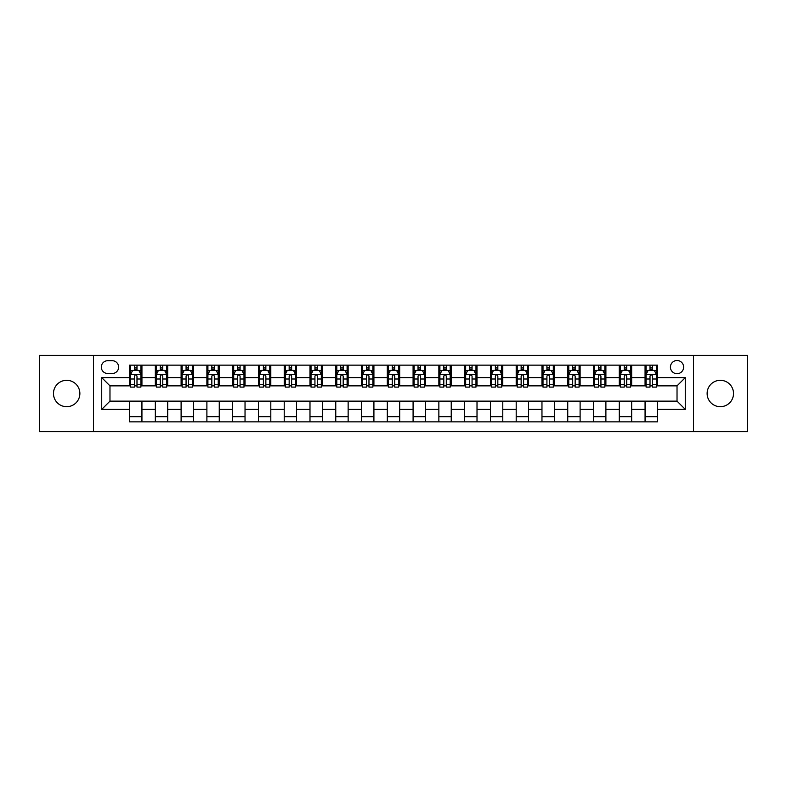 <?xml version="1.0" encoding="UTF-8"?>
<svg xmlns="http://www.w3.org/2000/svg" width="787" height="787" viewBox="0 0 787 787"><rect width="100%" height="100%" fill="white"/><g stroke="black" fill="none" stroke-linecap="round" stroke-linejoin="round"><path stroke-width="1.18" d="M720.331 380.308A13.192 13.192 0 0 0 707.129 393.5A13.192 13.192 0 0 0 720.331 406.692A13.192 13.192 0 0 0 733.523 393.5A13.192 13.192 0 0 0 720.331 380.308M66.669 380.308A13.192 13.192 0 0 0 53.477 393.5A13.192 13.192 0 0 0 66.669 406.692A13.192 13.192 0 0 0 79.871 393.5A13.192 13.192 0 0 0 66.669 380.308M677.027 360.505A6.601 6.601 0 0 0 670.426 367.106A6.601 6.601 0 0 0 677.027 373.707A6.601 6.601 0 0 0 683.628 367.106A6.601 6.601 0 0 0 677.027 360.505M693.524 431.65L747.65 431.65L747.65 355.35L693.524 355.35L693.524 431.65L93.476 431.65L93.476 355.35L39.35 355.35L39.35 431.65L93.476 431.65M107.701 373.5L112.246 373.5A6.394 6.394 0 0 0 118.63 367.106A6.394 6.394 0 0 0 112.246 360.712L107.701 360.712A6.394 6.394 0 0 0 101.316 367.106A6.394 6.394 0 0 0 107.701 373.5M693.524 355.35L93.476 355.35M129.56 409.378L101.73 409.378L101.73 377.622L129.56 377.622L129.56 385.866L109.973 385.866L109.973 401.134L129.56 401.134L129.56 421.852L657.44 421.852L657.44 401.134L677.027 401.134L677.027 385.866L657.44 385.866L657.44 377.622L685.27 377.622L685.27 409.378L657.44 409.378M657.44 377.622L657.44 365.148L129.56 365.148L129.56 377.622M645.065 365.148L645.065 385.866L646.097 385.866M650.013 385.866L652.492 385.866M656.407 385.866L657.44 385.866M645.065 385.866L630.633 385.866M619.29 365.148L619.29 385.866L620.323 385.866M624.239 385.866L626.718 385.866M619.29 385.866L604.859 385.866M593.516 365.148L593.516 385.866L594.549 385.866M598.464 385.866L600.934 385.866M593.516 385.866L579.084 385.866M567.742 365.148L567.742 385.866L568.775 385.866M572.69 385.866L575.159 385.866M567.742 385.866L553.31 385.866M541.968 365.148L541.968 385.866L543 385.866M546.916 385.866L549.385 385.866M541.968 385.866L527.526 385.866M516.193 365.148L516.193 385.866L517.216 385.866M521.142 385.866L523.611 385.866M516.193 385.866L501.752 385.866M490.419 365.148L490.419 385.866L491.442 385.866M495.367 385.866L497.837 385.866M490.419 385.866L475.978 385.866M464.635 365.148L464.635 385.866L465.668 385.866M469.583 385.866L472.062 385.866M464.635 385.866L450.203 385.866M438.861 365.148L438.861 385.866L439.894 385.866M443.809 385.866L446.288 385.866M438.861 385.866L424.429 385.866M413.086 365.148L413.086 385.866L414.119 385.866M418.035 385.866L420.514 385.866M413.086 385.866L398.655 385.866M387.312 365.148L387.312 385.866L388.345 385.866M392.26 385.866L394.74 385.866M387.312 385.866L372.881 385.866M361.538 365.148L361.538 385.866L362.571 385.866M366.486 385.866L368.965 385.866M361.538 385.866L347.106 385.866M335.764 365.148L335.764 385.866L336.797 385.866M340.712 385.866L343.191 385.866M335.764 385.866L321.332 385.866M309.989 365.148L309.989 385.866L311.022 385.866M314.938 385.866L317.417 385.866M309.989 385.866L295.558 385.866M284.215 365.148L284.215 385.866L285.248 385.866M289.163 385.866L291.633 385.866M284.215 385.866L269.784 385.866M258.441 365.148L258.441 385.866L259.474 385.866M263.389 385.866L265.858 385.866M258.441 385.866L244 385.866M232.667 365.148L232.667 385.866L233.69 385.866M237.615 385.866L240.084 385.866M232.667 385.866L218.225 385.866M206.892 365.148L206.892 385.866L207.916 385.866M211.841 385.866L214.31 385.866M206.892 385.866L192.451 385.866M181.108 365.148L181.108 385.866L182.141 385.866M186.066 385.866L188.536 385.866M181.108 385.866L166.677 385.866M155.334 365.148L155.334 385.866L156.367 385.866M160.282 385.866L162.761 385.866M155.334 385.866L140.903 385.866M129.56 385.866L130.593 385.866M134.508 385.866L136.987 385.866M129.56 401.134L141.935 401.134L141.935 421.852M657.44 401.134L141.935 401.134M141.935 365.148L141.935 385.866M129.56 370.303L130.593 370.303M134.508 370.303L136.987 370.303M140.903 370.303L141.935 370.303M129.56 416.697L141.935 416.697M155.334 401.134L155.334 421.852M167.71 365.148L167.71 385.866M155.334 370.303L156.367 370.303M160.282 370.303L162.761 370.303M166.677 370.303L167.71 370.303M167.71 401.134L167.71 421.852M155.334 416.697L167.71 416.697M181.108 401.134L181.108 421.852M193.484 401.134L193.484 421.852M181.108 416.697L193.484 416.697M193.484 365.148L193.484 385.866M181.108 370.303L182.141 370.303M186.066 370.303L188.536 370.303M192.451 370.303L193.484 370.303M206.892 401.134L206.892 421.852M219.258 401.134L219.258 421.852M206.892 416.697L219.258 416.697M219.258 365.148L219.258 385.866M206.892 370.303L207.916 370.303M211.841 370.303L214.31 370.303M218.225 370.303L219.258 370.303M232.667 401.134L232.667 421.852M245.032 401.134L245.032 421.852M232.667 416.697L245.032 416.697M245.032 365.148L245.032 385.866M232.667 370.303L233.69 370.303M237.615 370.303L240.084 370.303M244 370.303L245.032 370.303M258.441 401.134L258.441 421.852M270.807 401.134L270.807 421.852M258.441 416.697L270.807 416.697M270.807 365.148L270.807 385.866M258.441 370.303L259.474 370.303M263.389 370.303L265.858 370.303M269.784 370.303L270.807 370.303M284.215 401.134L284.215 421.852M296.581 401.134L296.581 421.852M284.215 416.697L296.581 416.697M296.581 365.148L296.581 385.866M284.215 370.303L285.248 370.303M289.163 370.303L291.633 370.303M295.558 370.303L296.581 370.303M309.989 401.134L309.989 421.852M322.365 401.134L322.365 421.852M309.989 416.697L322.365 416.697M322.365 365.148L322.365 385.866M309.989 370.303L311.022 370.303M314.938 370.303L317.417 370.303M321.332 370.303L322.365 370.303M335.764 401.134L335.764 421.852M348.139 401.134L348.139 421.852M335.764 416.697L348.139 416.697M348.139 365.148L348.139 385.866M335.764 370.303L336.797 370.303M340.712 370.303L343.191 370.303M347.106 370.303L348.139 370.303M361.538 401.134L361.538 421.852M373.914 401.134L373.914 421.852M361.538 416.697L373.914 416.697M373.914 365.148L373.914 385.866M361.538 370.303L362.571 370.303M366.486 370.303L368.965 370.303M372.881 370.303L373.914 370.303M387.312 401.134L387.312 421.852M399.688 401.134L399.688 421.852M387.312 416.697L399.688 416.697M399.688 365.148L399.688 385.866M387.312 370.303L388.345 370.303M392.26 370.303L394.74 370.303M398.655 370.303L399.688 370.303M413.086 401.134L413.086 421.852M425.462 401.134L425.462 421.852M413.086 416.697L425.462 416.697M425.462 365.148L425.462 385.866M413.086 370.303L414.119 370.303M418.035 370.303L420.514 370.303M424.429 370.303L425.462 370.303M438.861 401.134L438.861 421.852M451.236 401.134L451.236 421.852M438.861 416.697L451.236 416.697M451.236 365.148L451.236 385.866M438.861 370.303L439.894 370.303M443.809 370.303L446.288 370.303M450.203 370.303L451.236 370.303M464.635 401.134L464.635 421.852M477.011 401.134L477.011 421.852M464.635 416.697L477.011 416.697M477.011 365.148L477.011 385.866M464.635 370.303L465.668 370.303M469.583 370.303L472.062 370.303M475.978 370.303L477.011 370.303M490.419 401.134L490.419 421.852M502.785 401.134L502.785 421.852M490.419 416.697L502.785 416.697M502.785 365.148L502.785 385.866M490.419 370.303L491.442 370.303M495.367 370.303L497.837 370.303M501.752 370.303L502.785 370.303M516.193 401.134L516.193 421.852M528.559 401.134L528.559 421.852M516.193 416.697L528.559 416.697M528.559 365.148L528.559 385.866M516.193 370.303L517.216 370.303M521.142 370.303L523.611 370.303M527.526 370.303L528.559 370.303M541.968 401.134L541.968 421.852M554.333 401.134L554.333 421.852M541.968 416.697L554.333 416.697M554.333 365.148L554.333 385.866M541.968 370.303L543 370.303M546.916 370.303L549.385 370.303M553.31 370.303L554.333 370.303M567.742 401.134L567.742 421.852M580.108 401.134L580.108 421.852M567.742 416.697L580.108 416.697M580.108 365.148L580.108 385.866M567.742 370.303L568.775 370.303M572.69 370.303L575.159 370.303M579.084 370.303L580.108 370.303M593.516 401.134L593.516 421.852M605.892 401.134L605.892 421.852M593.516 416.697L605.892 416.697M605.892 365.148L605.892 385.866M593.516 370.303L594.549 370.303M598.464 370.303L600.934 370.303M604.859 370.303L605.892 370.303M619.29 401.134L619.29 421.852M631.666 401.134L631.666 421.852M619.29 416.697L631.666 416.697M631.666 365.148L631.666 385.866M619.29 370.303L620.323 370.303M624.239 370.303L626.718 370.303M630.633 370.303L631.666 370.303M645.065 401.134L645.065 421.852M645.065 416.697L657.44 416.697M645.065 370.303L646.097 370.303M650.013 370.303L652.492 370.303M656.407 370.303L657.44 370.303M109.973 385.866L101.73 377.622M109.973 401.134L101.73 409.378M685.27 377.622L677.027 385.866M685.27 409.378L677.027 401.134M136.987 367.824L134.508 367.824M140.903 384.518L136.987 384.518L136.987 387.106L140.903 387.106L140.903 374.533L138.846 370.402L132.659 370.402L130.593 374.533L130.593 387.106L134.508 387.106L134.508 384.518L130.593 384.518M130.593 374.533L130.593 365.148M140.903 374.533L140.903 365.148M134.508 370.402L134.508 365.148M136.987 365.148L136.987 370.402M136.987 384.518L136.987 376.078C136.161 374.484 135.334 374.484 134.508 376.078L134.508 384.518M162.761 367.824L160.282 367.824M166.677 384.518L162.761 384.518L162.761 387.106L166.677 387.106L166.677 374.533L164.621 370.402L158.433 370.402L156.367 374.533L156.367 387.106L160.282 387.106L160.282 384.518L156.367 384.518M156.367 374.533L156.367 365.148M166.677 374.533L166.677 365.148M160.282 370.402L160.282 365.148M162.761 365.148L162.761 370.402M162.761 384.518L162.761 376.078C161.935 374.484 161.109 374.484 160.282 376.078L160.282 384.518M188.536 367.824L186.066 367.824M192.451 384.518L188.536 384.518L188.536 387.106L192.451 387.106L192.451 374.533L190.395 370.402L184.207 370.402L182.141 374.533L182.141 387.106L186.066 387.106L186.066 384.518L182.141 384.518M182.141 374.533L182.141 365.148M192.451 374.533L192.451 365.148M186.066 370.402L186.066 365.148M188.536 365.148L188.536 370.402M188.536 384.518L188.536 376.078C187.709 374.484 186.883 374.484 186.066 376.078L186.066 384.518M214.31 367.824L211.841 367.824M218.225 384.518L214.31 384.518L214.31 387.106L218.225 387.106L218.225 374.533L216.169 370.402L209.981 370.402L207.916 374.533L207.916 387.106L211.841 387.106L211.841 384.518L207.916 384.518M207.916 374.533L207.916 365.148M218.225 374.533L218.225 365.148M211.841 370.402L211.841 365.148M214.31 365.148L214.31 370.402M214.31 384.518L214.31 376.078C213.484 374.484 212.667 374.484 211.841 376.078L211.841 384.518M240.084 367.824L237.615 367.824M244 384.518L240.084 384.518L240.084 387.106L244 387.106L244 374.533L241.943 370.402L235.756 370.402L233.69 374.533L233.69 387.106L237.615 387.106L237.615 384.518L233.69 384.518M233.69 374.533L233.69 365.148M244 374.533L244 365.148M237.615 370.402L237.615 365.148M240.084 365.148L240.084 370.402M240.084 384.518L240.084 376.078C239.268 374.484 238.441 374.484 237.615 376.078L237.615 384.518M265.858 367.824L263.389 367.824M269.784 384.518L265.858 384.518L265.858 387.106L269.784 387.106L269.784 374.533L267.718 370.402L261.53 370.402L259.474 374.533L259.474 387.106L263.389 387.106L263.389 384.518L259.474 384.518M259.474 374.533L259.474 365.148M269.784 374.533L269.784 365.148M263.389 370.402L263.389 365.148M265.858 365.148L265.858 370.402M265.858 384.518L265.858 376.078C265.042 374.484 264.216 374.484 263.389 376.078L263.389 384.518M291.633 367.824L289.163 367.824M295.558 384.518L291.633 384.518L291.633 387.106L295.558 387.106L295.558 374.533L293.492 370.402L287.304 370.402L285.248 374.533L285.248 387.106L289.163 387.106L289.163 384.518L285.248 384.518M285.248 374.533L285.248 365.148M295.558 374.533L295.558 365.148M289.163 370.402L289.163 365.148M291.633 365.148L291.633 370.402M291.633 384.518L291.633 376.078C290.816 374.484 289.99 374.484 289.163 376.078L289.163 384.518M317.417 367.824L314.938 367.824M321.332 384.518L317.417 384.518L317.417 387.106L321.332 387.106L321.332 374.533L319.266 370.402L313.078 370.402L311.022 374.533L311.022 387.106L314.938 387.106L314.938 384.518L311.022 384.518M311.022 374.533L311.022 365.148M321.332 374.533L321.332 365.148M314.938 370.402L314.938 365.148M317.417 365.148L317.417 370.402M317.417 384.518L317.417 376.078C316.59 374.484 315.764 374.484 314.938 376.078L314.938 384.518M343.191 367.824L340.712 367.824M347.106 384.518L343.191 384.518L343.191 387.106L347.106 387.106L347.106 374.533L345.04 370.402L338.853 370.402L336.797 374.533L336.797 387.106L340.712 387.106L340.712 384.518L336.797 384.518M336.797 374.533L336.797 365.148M347.106 374.533L347.106 365.148M340.712 370.402L340.712 365.148M343.191 365.148L343.191 370.402M343.191 384.518L343.191 376.078C342.365 374.484 341.538 374.484 340.712 376.078L340.712 384.518M368.965 367.824L366.486 367.824M372.881 384.518L368.965 384.518L368.965 387.106L372.881 387.106L372.881 374.533L370.815 370.402L364.637 370.402L362.571 374.533L362.571 387.106L366.486 387.106L366.486 384.518L362.571 384.518M362.571 374.533L362.571 365.148M372.881 374.533L372.881 365.148M366.486 370.402L366.486 365.148M368.965 365.148L368.965 370.402M368.965 384.518L368.965 376.078C368.139 374.484 367.313 374.484 366.486 376.078L366.486 384.518M394.74 367.824L392.26 367.824M398.655 384.518L394.74 384.518L394.74 387.106L398.655 387.106L398.655 374.533L396.589 370.402L390.411 370.402L388.345 374.533L388.345 387.106L392.26 387.106L392.26 384.518L388.345 384.518M388.345 374.533L388.345 365.148M398.655 374.533L398.655 365.148M392.26 370.402L392.26 365.148M394.74 365.148L394.74 370.402M394.74 384.518L394.74 376.078C393.913 374.484 393.087 374.484 392.26 376.078L392.26 384.518M420.514 367.824L418.035 367.824M424.429 384.518L420.514 384.518L420.514 387.106L424.429 387.106L424.429 374.533L422.363 370.402L416.185 370.402L414.119 374.533L414.119 387.106L418.035 387.106L418.035 384.518L414.119 384.518M414.119 374.533L414.119 365.148M424.429 374.533L424.429 365.148M418.035 370.402L418.035 365.148M420.514 365.148L420.514 370.402M420.514 384.518L420.514 376.078C419.687 374.484 418.861 374.484 418.035 376.078L418.035 384.518M446.288 367.824L443.809 367.824M450.203 384.518L446.288 384.518L446.288 387.106L450.203 387.106L450.203 374.533L448.147 370.402L441.96 370.402L439.894 374.533L439.894 387.106L443.809 387.106L443.809 384.518L439.894 384.518M439.894 374.533L439.894 365.148M450.203 374.533L450.203 365.148M443.809 370.402L443.809 365.148M446.288 365.148L446.288 370.402M446.288 384.518L446.288 376.078C445.462 374.484 444.635 374.484 443.809 376.078L443.809 384.518M472.062 367.824L469.583 367.824M475.978 384.518L472.062 384.518L472.062 387.106L475.978 387.106L475.978 374.533L473.922 370.402L467.734 370.402L465.668 374.533L465.668 387.106L469.583 387.106L469.583 384.518L465.668 384.518M465.668 374.533L465.668 365.148M475.978 374.533L475.978 365.148M469.583 370.402L469.583 365.148M472.062 365.148L472.062 370.402M472.062 384.518L472.062 376.078C471.236 374.484 470.41 374.484 469.583 376.078L469.583 384.518M497.837 367.824L495.367 367.824M501.752 384.518L497.837 384.518L497.837 387.106L501.752 387.106L501.752 374.533L499.696 370.402L493.508 370.402L491.442 374.533L491.442 387.106L495.367 387.106L495.367 384.518L491.442 384.518M491.442 374.533L491.442 365.148M501.752 374.533L501.752 365.148M495.367 370.402L495.367 365.148M497.837 365.148L497.837 370.402M497.837 384.518L497.837 376.078C497.01 374.484 496.194 374.484 495.367 376.078L495.367 384.518M523.611 367.824L521.142 367.824M527.526 384.518L523.611 384.518L523.611 387.106L527.526 387.106L527.526 374.533L525.47 370.402L519.282 370.402L517.216 374.533L517.216 387.106L521.142 387.106L521.142 384.518L517.216 384.518M517.216 374.533L517.216 365.148M527.526 374.533L527.526 365.148M521.142 370.402L521.142 365.148M523.611 365.148L523.611 370.402M523.611 384.518L523.611 376.078C522.784 374.484 521.968 374.484 521.142 376.078L521.142 384.518M549.385 367.824L546.916 367.824M553.31 384.518L549.385 384.518L549.385 387.106L553.31 387.106L553.31 374.533L551.244 370.402L545.057 370.402L543 374.533L543 387.106L546.916 387.106L546.916 384.518L543 384.518M543 374.533L543 365.148M553.31 374.533L553.31 365.148M546.916 370.402L546.916 365.148M549.385 365.148L549.385 370.402M549.385 384.518L549.385 376.078C548.569 374.484 547.742 374.484 546.916 376.078L546.916 384.518M575.159 367.824L572.69 367.824M579.084 384.518L575.159 384.518L575.159 387.106L579.084 387.106L579.084 374.533L577.019 370.402L570.831 370.402L568.775 374.533L568.775 387.106L572.69 387.106L572.69 384.518L568.775 384.518M568.775 374.533L568.775 365.148M579.084 374.533L579.084 365.148M572.69 370.402L572.69 365.148M575.159 365.148L575.159 370.402M575.159 384.518L575.159 376.078C574.343 374.484 573.516 374.484 572.69 376.078L572.69 384.518M600.934 367.824L598.464 367.824M604.859 384.518L600.934 384.518L600.934 387.106L604.859 387.106L604.859 374.533L602.793 370.402L596.605 370.402L594.549 374.533L594.549 387.106L598.464 387.106L598.464 384.518L594.549 384.518M594.549 374.533L594.549 365.148M604.859 374.533L604.859 365.148M598.464 370.402L598.464 365.148M600.934 365.148L600.934 370.402M600.934 384.518L600.934 376.078C600.117 374.484 599.291 374.484 598.464 376.078L598.464 384.518M626.718 367.824L624.239 367.824M630.633 384.518L626.718 384.518L626.718 387.106L630.633 387.106L630.633 374.533L628.567 370.402L622.379 370.402L620.323 374.533L620.323 387.106L624.239 387.106L624.239 384.518L620.323 384.518M620.323 374.533L620.323 365.148M630.633 374.533L630.633 365.148M624.239 370.402L624.239 365.148M626.718 365.148L626.718 370.402M626.718 384.518L626.718 376.078C625.891 374.484 625.065 374.484 624.239 376.078L624.239 384.518M652.492 367.824L650.013 367.824M656.407 384.518L652.492 384.518L652.492 387.106L656.407 387.106L656.407 374.533L654.341 370.402L648.154 370.402L646.097 374.533L646.097 387.106L650.013 387.106L650.013 384.518L646.097 384.518M646.097 374.533L646.097 365.148M656.407 374.533L656.407 365.148M650.013 370.402L650.013 365.148M652.492 365.148L652.492 370.402M652.492 384.518L652.492 376.078C651.666 374.484 650.839 374.484 650.013 376.078L650.013 384.518M155.334 409.378L141.935 409.378M155.334 377.622L141.935 377.622M181.108 377.622L167.71 377.622M181.108 409.378L167.71 409.378M206.892 377.622L193.484 377.622M206.892 409.378L193.484 409.378M232.667 377.622L219.258 377.622M232.667 409.378L219.258 409.378M258.441 377.622L245.032 377.622M258.441 409.378L245.032 409.378M284.215 377.622L270.807 377.622M284.215 409.378L270.807 409.378M309.989 377.622L296.581 377.622M309.989 409.378L296.581 409.378M335.764 377.622L322.365 377.622M335.764 409.378L322.365 409.378M361.538 377.622L348.139 377.622M361.538 409.378L348.139 409.378M387.312 377.622L373.914 377.622M387.312 409.378L373.914 409.378M413.086 377.622L399.688 377.622M413.086 409.378L399.688 409.378M438.861 377.622L425.462 377.622M438.861 409.378L425.462 409.378M464.635 377.622L451.236 377.622M464.635 409.378L451.236 409.378M490.419 377.622L477.011 377.622M490.419 409.378L477.011 409.378M516.193 377.622L502.785 377.622M516.193 409.378L502.785 409.378M541.968 377.622L528.559 377.622M541.968 409.378L528.559 409.378M567.742 377.622L554.333 377.622M567.742 409.378L554.333 409.378M593.516 377.622L580.108 377.622M593.516 409.378L580.108 409.378M619.29 377.622L605.892 377.622M619.29 409.378L605.892 409.378M645.065 377.622L631.666 377.622M645.065 409.378L631.666 409.378M140.853 374.425L130.642 374.425M130.593 370.657L132.531 370.657M138.965 370.657L140.903 370.657M134.508 379L130.593 379M140.903 379L136.987 379M136.987 369.142L134.508 369.142M166.628 374.425L156.416 374.425M156.367 370.657L158.305 370.657M164.739 370.657L166.677 370.657M160.282 379L156.367 379M166.677 379L162.761 379M162.761 369.142L160.282 369.142M192.402 374.425L182.2 374.425M182.141 370.657L184.079 370.657M190.513 370.657L192.451 370.657M186.066 379L182.141 379M192.451 379L188.536 379M188.536 369.142L186.066 369.142M218.176 374.425L207.975 374.425M207.916 370.657L209.854 370.657M216.287 370.657L218.225 370.657M211.841 379L207.916 379M218.225 379L214.31 379M214.31 369.142L211.841 369.142M243.95 374.425L233.749 374.425M233.69 370.657L235.628 370.657M242.062 370.657L244 370.657M237.615 379L233.69 379M244 379L240.084 379M240.084 369.142L237.615 369.142M269.725 374.425L259.523 374.425M259.474 370.657L261.412 370.657M267.846 370.657L269.784 370.657M263.389 379L259.474 379M269.784 379L265.858 379M265.858 369.142L263.389 369.142M295.499 374.425L285.297 374.425M285.248 370.657L287.186 370.657M293.62 370.657L295.558 370.657M289.163 379L285.248 379M295.558 379L291.633 379M291.633 369.142L289.163 369.142M321.283 374.425L311.072 374.425M311.022 370.657L312.96 370.657M319.394 370.657L321.332 370.657M314.938 379L311.022 379M321.332 379L317.417 379M317.417 369.142L314.938 369.142M347.057 374.425L336.846 374.425M336.797 370.657L338.735 370.657M345.168 370.657L347.106 370.657M340.712 379L336.797 379M347.106 379L343.191 379M343.191 369.142L340.712 369.142M372.831 374.425L362.62 374.425M362.571 370.657L364.509 370.657M370.943 370.657L372.881 370.657M366.486 379L362.571 379M372.881 379L368.965 379M368.965 369.142L366.486 369.142M398.606 374.425L388.394 374.425M388.345 370.657L390.283 370.657M396.717 370.657L398.655 370.657M392.26 379L388.345 379M398.655 379L394.74 379M394.74 369.142L392.26 369.142M424.38 374.425L414.169 374.425M414.119 370.657L416.057 370.657M422.491 370.657L424.429 370.657M418.035 379L414.119 379M424.429 379L420.514 379M420.514 369.142L418.035 369.142M450.154 374.425L439.943 374.425M439.894 370.657L441.832 370.657M448.265 370.657L450.203 370.657M443.809 379L439.894 379M450.203 379L446.288 379M446.288 369.142L443.809 369.142M475.928 374.425L465.717 374.425M465.668 370.657L467.606 370.657M474.04 370.657L475.978 370.657M469.583 379L465.668 379M475.978 379L472.062 379M472.062 369.142L469.583 369.142M501.703 374.425L491.501 374.425M491.442 370.657L493.38 370.657M499.814 370.657L501.752 370.657M495.367 379L491.442 379M501.752 379L497.837 379M497.837 369.142L495.367 369.142M527.477 374.425L517.275 374.425M517.216 370.657L519.154 370.657M525.588 370.657L527.526 370.657M521.142 379L517.216 379M527.526 379L523.611 379M523.611 369.142L521.142 369.142M553.251 374.425L543.05 374.425M543 370.657L544.938 370.657M551.372 370.657L553.31 370.657M546.916 379L543 379M553.31 379L549.385 379M549.385 369.142L546.916 369.142M579.025 374.425L568.824 374.425M568.775 370.657L570.713 370.657M577.146 370.657L579.084 370.657M572.69 379L568.775 379M579.084 379L575.159 379M575.159 369.142L572.69 369.142M604.8 374.425L594.598 374.425M594.549 370.657L596.487 370.657M602.921 370.657L604.859 370.657M598.464 379L594.549 379M604.859 379L600.934 379M600.934 369.142L598.464 369.142M630.584 374.425L620.372 374.425M620.323 370.657L622.261 370.657M628.695 370.657L630.633 370.657M624.239 379L620.323 379M630.633 379L626.718 379M626.718 369.142L624.239 369.142M656.358 374.425L646.147 374.425M646.097 370.657L648.035 370.657M654.469 370.657L656.407 370.657M650.013 379L646.097 379M656.407 379L652.492 379M652.492 369.142L650.013 369.142"/></g></svg>
